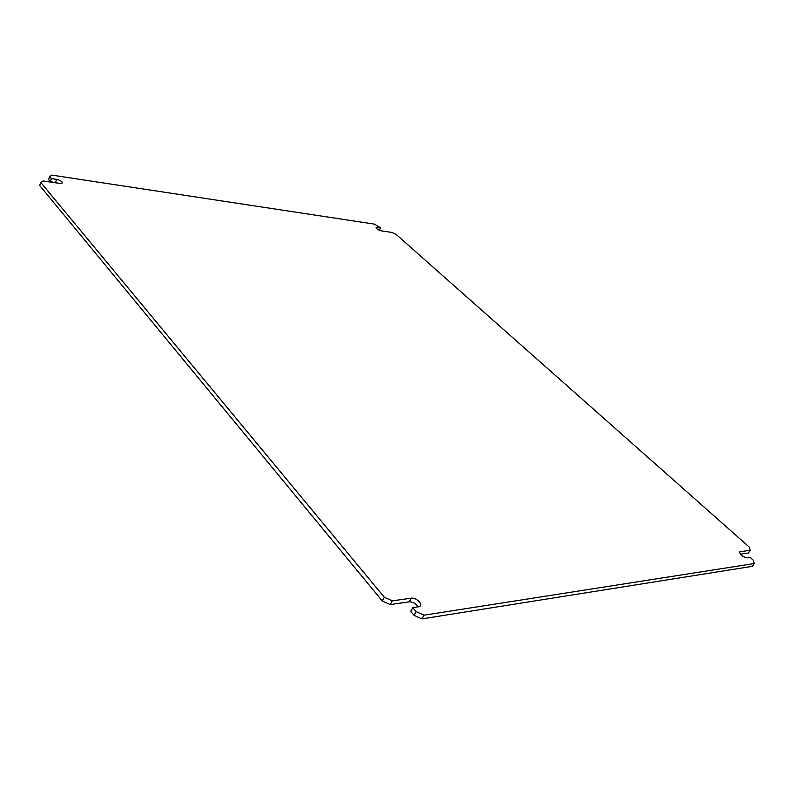 <?xml version="1.0" encoding="UTF-8"?>
<svg xmlns="http://www.w3.org/2000/svg" width="794" height="794" viewBox="0 0 794 794"><rect width="100%" height="100%" fill="white"/><g stroke="black" fill="none" stroke-linecap="round" stroke-linejoin="round"><path stroke-width="1.19" d="M412.791 607.668L410.716 611.38L414.021 615.32L421.932 618.893L752.384 566.321L754.3 563.541L424.036 615.191L416.106 611.608L412.791 607.668L419.421 606.576C423.827 605.008 416.235 597.207 411.282 598.17L392.286 600.85L384.326 597.257L40.762 182.441L43.015 180.953L60.046 183.464L62.547 182.888C62.101 181.36 60.116 180.188 56.582 179.365L51.372 178.59L49.655 176.546L51.828 175.107L374.321 224.107L380.614 227.888L376.128 227.57C376.386 228.87 378.063 229.952 381.14 230.826L391.839 232.414L396.216 234.478L749.228 547.056L750.221 550.292L739.899 551.77C739.522 554.43 741.894 556.465 747.025 557.874L750.151 557.408L753.268 560.187L754.3 563.541M40.762 182.441L39.7 185.528L382.291 600.998L390.231 604.581L409.228 601.852C413.009 601.872 416.006 603.539 418.22 606.864M49.655 176.546L48.593 179.583L50.31 181.627L58.339 183.206M379.145 230.22L380.614 227.888M740.226 554.212L748.355 553.041L750.221 550.292M51.372 178.59L50.31 181.627M384.326 597.257L382.291 600.998M392.286 600.85L390.231 604.581M416.106 611.608L414.021 615.32M424.036 615.191L421.932 618.893M740.137 551.721L739.403 552.803M377.289 227.392L376.674 228.702M56.582 179.365L55.52 182.392M411.282 598.17L409.228 601.852M739.899 551.77L739.363 552.564"/></g></svg>
